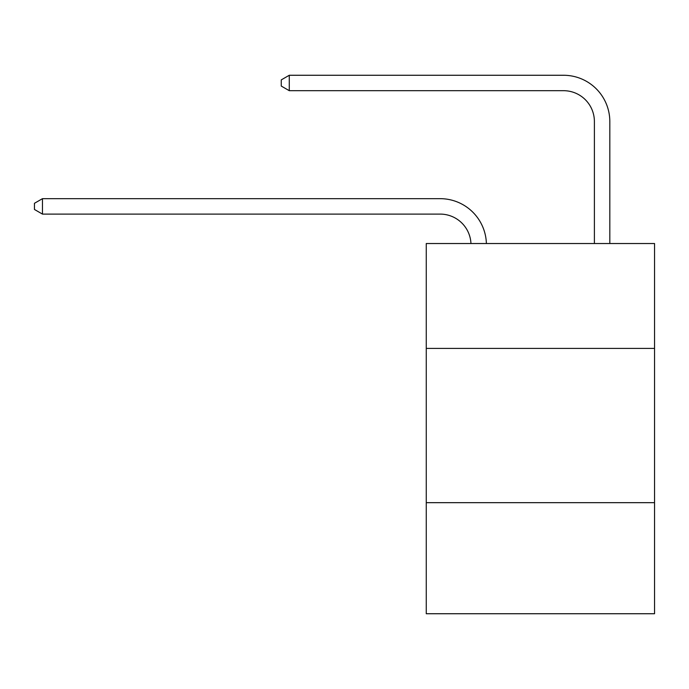 <?xml version="1.0" encoding="UTF-8"?>
<svg xmlns="http://www.w3.org/2000/svg" width="689" height="689" viewBox="0 0 689 689"><rect width="100%" height="100%" fill="white"/><g stroke="black" fill="none" stroke-linecap="round" stroke-linejoin="round"><path stroke-width="1.03" d="M654.55 348.419L654.55 243.527L426.258 243.527L426.258 348.419L654.55 348.419L654.55 613.735L426.258 613.735L426.258 348.419M654.55 502.669L426.258 502.669M440.133 214.098A30.85 30.85 0 0 1 470.957 243.527A30.85 30.85 0 0 0 440.133 214.098A30.85 30.85 0 0 1 470.957 243.527A30.85 30.85 0 0 0 440.133 214.098A30.85 30.85 0 0 1 470.957 243.527A30.85 30.85 0 0 0 440.133 214.098A30.85 30.85 0 0 1 470.957 243.527A30.85 30.85 0 0 0 440.133 214.098A30.85 30.85 0 0 1 470.957 243.527A30.85 30.85 0 0 0 440.133 214.098A30.85 30.85 0 0 1 470.957 243.527A30.85 30.85 0 0 0 440.133 214.098A30.85 30.85 0 0 1 470.957 243.527A30.85 30.85 0 0 0 440.133 214.098A30.85 30.85 0 0 1 470.957 243.527A30.85 30.85 0 0 0 440.133 214.098A30.85 30.85 0 0 1 470.957 243.527A30.85 30.85 0 0 0 440.133 214.098A30.85 30.85 0 0 1 470.957 243.527A30.85 30.85 0 0 0 440.133 214.098A30.85 30.85 0 0 1 470.957 243.527A30.85 30.85 0 0 0 440.133 214.098A30.85 30.85 0 0 1 470.957 243.527A30.85 30.85 0 0 0 440.133 214.098A30.85 30.85 0 0 1 470.957 243.527A30.85 30.85 0 0 0 440.133 214.098A30.85 30.85 0 0 1 470.957 243.527A30.85 30.85 0 0 0 440.133 214.098A30.85 30.85 0 0 1 470.957 243.527A30.85 30.85 0 0 0 440.133 214.098A30.85 30.85 0 0 1 470.957 243.527A30.85 30.85 0 0 0 440.133 214.098A30.85 30.85 0 0 1 470.957 243.527A30.85 30.85 0 0 0 440.133 214.098A30.85 30.85 0 0 1 470.957 243.527A30.85 30.85 0 0 0 440.133 214.098A30.85 30.85 0 0 1 470.957 243.527A30.85 30.85 0 0 0 440.133 214.098L42.468 214.098L34.45 209.465L34.45 203.298L42.468 198.665L440.133 198.665A46.275 46.275 0 0 1 486.391 243.527M594.392 243.527L594.392 121.54A30.85 30.85 0 0 0 563.542 90.69L289.277 90.69L281.258 86.065L281.258 79.89L289.277 75.265L563.542 75.265A46.275 46.275 0 0 1 609.817 121.54L609.817 243.527M42.468 214.098L42.468 198.665L440.133 198.665M594.392 121.54A30.85 30.85 0 0 0 563.542 90.69A30.85 30.85 0 0 1 594.392 121.54A30.85 30.85 0 0 0 563.542 90.69A30.85 30.85 0 0 1 594.392 121.54A30.85 30.85 0 0 0 563.542 90.69A30.85 30.85 0 0 1 594.392 121.54A30.85 30.85 0 0 0 563.542 90.69A30.85 30.85 0 0 1 594.392 121.54A30.85 30.85 0 0 0 563.542 90.69A30.85 30.85 0 0 1 594.392 121.54A30.85 30.85 0 0 0 563.542 90.69A30.85 30.85 0 0 1 594.392 121.54A30.85 30.85 0 0 0 563.542 90.69A30.85 30.85 0 0 1 594.392 121.54A30.85 30.85 0 0 0 563.542 90.69A30.85 30.85 0 0 1 594.392 121.54A30.85 30.85 0 0 0 563.542 90.69A30.85 30.85 0 0 1 594.392 121.54A30.85 30.85 0 0 0 563.542 90.69A30.85 30.85 0 0 1 594.392 121.54A30.85 30.85 0 0 0 563.542 90.69A30.85 30.85 0 0 1 594.392 121.54A30.85 30.85 0 0 0 563.542 90.69A30.85 30.85 0 0 1 594.392 121.54A30.85 30.85 0 0 0 563.542 90.69A30.85 30.85 0 0 1 594.392 121.54A30.85 30.85 0 0 0 563.542 90.69A30.85 30.85 0 0 1 594.392 121.54A30.85 30.85 0 0 0 563.542 90.69A30.85 30.85 0 0 1 594.392 121.54A30.85 30.85 0 0 0 563.542 90.69A30.85 30.85 0 0 1 594.392 121.54A30.85 30.85 0 0 0 563.542 90.69A30.85 30.85 0 0 1 594.392 121.54A30.85 30.85 0 0 0 563.542 90.69A30.85 30.85 0 0 1 594.392 121.54A30.85 30.85 0 0 0 563.542 90.69M289.277 90.69L289.277 75.265L563.542 75.265"/></g></svg>
